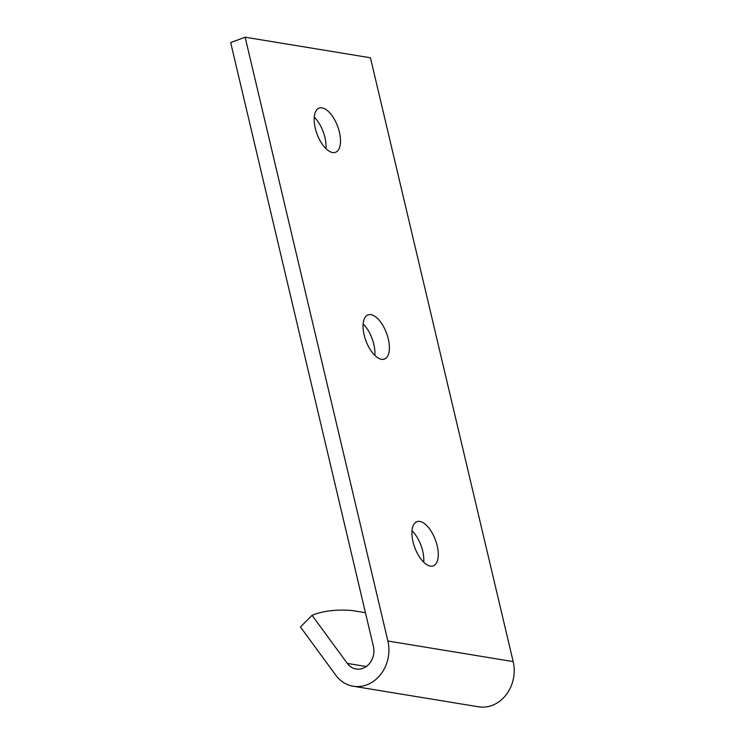 <?xml version="1.0" encoding="UTF-8"?>
<svg xmlns="http://www.w3.org/2000/svg" width="744" height="744" viewBox="0 0 744 744"><rect width="100%" height="100%" fill="white"/><g stroke="black" fill="none" stroke-linecap="round" stroke-linejoin="round"><path stroke-width="1.12" d="M353.279 686.228L478.569 706.8A34.912 29.834 99.3 0 0 513.165 661.583L370.438 57.772L245.139 37.2L387.875 641.012A34.912 29.834 99.3 0 1 353.279 686.228A34.912 29.834 99.3 0 1 335.683 675.078L300.446 626.969L312.071 615.316A418.277 139.602 -135.1 0 1 352.07 610.517L365.444 612.712M245.139 37.2L230.668 42.575L373.404 646.396A17.456 14.917 99.3 0 1 356.106 669.005A17.456 14.917 99.3 0 1 347.308 663.425L312.071 615.316M381.495 359.315A23.566 11.002 -110.4 0 1 364.142 335.005A23.566 11.002 -110.4 0 1 368.01 314.898A23.566 11.002 -110.4 0 1 386.536 333.154A23.566 11.002 -110.4 0 1 384.434 359.073A23.566 11.002 -110.4 0 1 381.495 359.315M430.385 566.11A23.566 11.002 -110.4 0 1 413.022 541.79A23.566 11.002 -110.4 0 1 416.891 521.684A23.566 11.002 -110.4 0 1 435.417 539.939A23.566 11.002 -110.4 0 1 433.315 565.859A23.566 11.002 -110.4 0 1 430.385 566.11M332.615 152.529A23.566 11.002 -110.4 0 1 315.261 128.219A23.566 11.002 -110.4 0 1 319.13 108.113A23.566 11.002 -110.4 0 1 337.655 126.368A23.566 11.002 -110.4 0 1 335.553 152.287A23.566 11.002 -110.4 0 1 332.615 152.529M325.956 148.633A23.566 11.002 69.6 0 0 314.247 117.143M423.717 562.204A23.566 11.002 69.6 0 0 412.018 530.714M374.837 355.418A23.566 11.002 69.6 0 0 363.128 323.928M513.165 661.583L387.875 641.012M366.225 666.531L347.308 663.425"/></g></svg>
